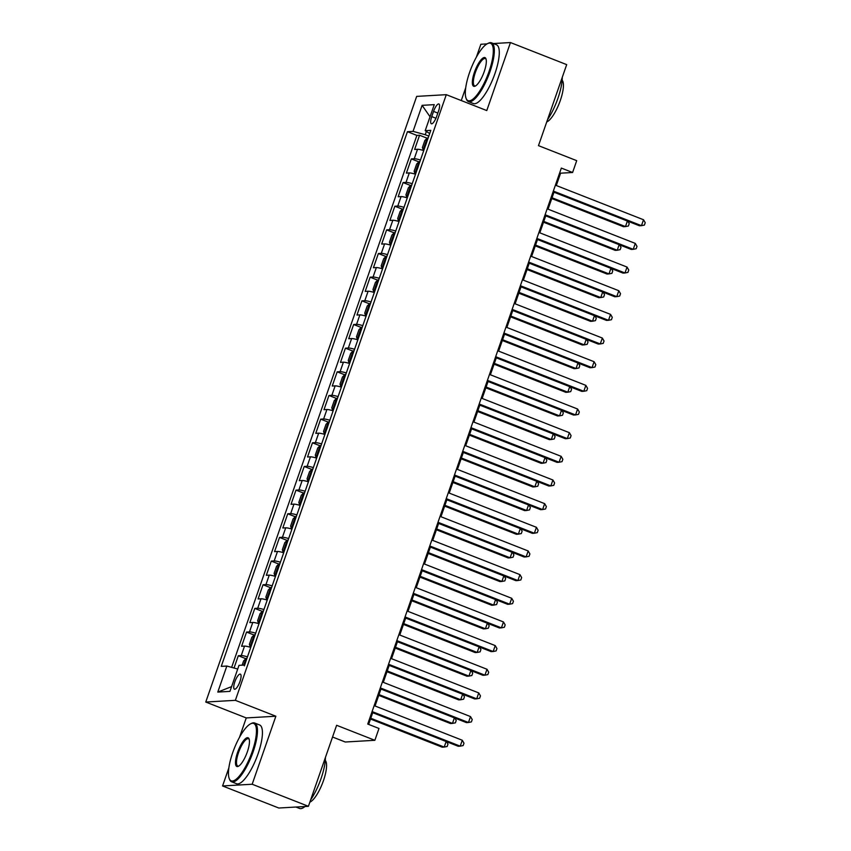 <?xml version="1.0" encoding="UTF-8"?>
<svg xmlns="http://www.w3.org/2000/svg" width="851" height="851" viewBox="0 0 851 851"><rect width="100%" height="100%" fill="white"/><g stroke="black" fill="none" stroke-linecap="round" stroke-linejoin="round"><path stroke-width="1.28" d="M239.961 681.523A8.085 2.351 -68.6 0 0 240.354 674.141A8.085 2.351 -68.6 0 0 234.844 681.811A8.085 2.351 -68.6 0 0 234.451 689.193A8.085 2.351 -68.6 0 0 239.961 681.523M332.539 737.009L345.261 742.008L374.865 740.296L378.982 728.467L367.738 724.052L561.352 168.072L572.595 172.498L576.712 160.658L538.481 145.649L566.692 64.623L510.462 42.55L493.335 43.539M228.855 767.91L222.568 785.952L278.809 808.024L308.413 806.312L252.173 784.239L275.862 716.223L235.365 700.33L205.761 702.043L246.258 717.936L239.503 737.317M235.365 700.33L446.286 94.674L416.682 96.386L205.761 702.043M487.006 43.901L480.858 44.263L476.369 57.134M465.72 87.727L461.253 100.556M222.568 785.952L252.173 784.239M423.766 150.553A10.106 1.287 -160.8 0 0 417.543 149.276L414.628 149.436L419.564 135.245L427.085 138.192M420.468 160.02A10.106 1.287 -160.8 0 0 414.246 158.733L411.331 158.903L418.852 161.85M411.331 158.903L406.384 173.104L409.31 172.934A10.106 1.287 -160.8 0 1 415.522 174.21M407.289 197.868A10.106 1.287 -160.8 0 0 401.066 196.592L398.151 196.762L403.087 182.561L410.608 185.518M399.045 221.526A10.106 1.287 -160.8 0 0 392.832 220.249L389.907 220.42L394.853 206.219L402.374 209.176M390.811 245.184A10.106 1.287 -160.8 0 0 384.588 243.907L381.673 244.077L386.609 229.876L394.13 232.834M382.567 268.842A10.106 1.287 -160.8 0 0 376.355 267.565L373.429 267.735L378.376 253.534L385.897 256.491M374.334 292.51A10.106 1.287 -160.8 0 0 368.111 291.223L365.196 291.393L370.132 277.192L377.653 280.149M366.09 316.168A10.106 1.287 -160.8 0 0 359.877 314.881L356.952 315.051L361.898 300.85L369.419 303.807M357.856 339.826A10.106 1.287 -160.8 0 0 351.633 338.538L348.719 338.709L353.654 324.508L361.175 327.465M349.612 363.483A10.106 1.287 -160.8 0 0 343.4 362.196L340.474 362.366L345.421 348.176L352.942 351.123M341.379 387.141A10.106 1.287 -160.8 0 0 335.156 385.854L332.241 386.024L337.177 371.834L344.698 374.78M333.135 410.799A10.106 1.287 -160.8 0 0 326.922 409.512L323.997 409.682L328.943 395.492L336.464 398.438M324.901 434.457A10.106 1.287 -160.8 0 0 318.678 433.17L315.764 433.34L320.699 419.149L328.22 422.096M316.657 458.115A10.106 1.287 -160.8 0 0 310.445 456.827L307.519 456.998L312.466 442.807L319.987 445.754M308.424 481.772A10.106 1.287 -160.8 0 0 302.201 480.485L299.286 480.655L304.222 466.465L311.743 469.412M300.18 505.43A10.106 1.287 -160.8 0 0 293.967 504.143L291.042 504.313L295.988 490.123L303.509 493.069M291.946 529.088A10.106 1.287 -160.8 0 0 285.723 527.811L282.809 527.971L287.744 513.781L295.265 516.727M283.702 552.746A10.106 1.287 -160.8 0 0 277.49 551.469L274.565 551.629L279.511 537.438L287.032 540.385M275.469 576.404A10.106 1.287 -160.8 0 0 269.246 575.127L266.331 575.297L271.267 561.096L278.788 564.043M267.225 600.061A10.106 1.287 -160.8 0 0 261.012 598.785L258.087 598.955L263.033 584.754L270.554 587.711M258.991 623.719A10.106 1.287 -160.8 0 0 252.768 622.443L249.854 622.613L254.789 608.412L262.31 611.369M250.747 647.377A10.106 1.287 -160.8 0 0 244.535 646.1L241.61 646.271L246.556 632.07L254.077 635.027M433.553 111.407L431.744 116.608A7.829 2.276 -68.6 0 0 431.361 123.757A7.829 2.276 -68.6 0 0 436.701 116.321L438.52 111.119A7.829 2.276 -68.6 0 0 438.893 103.971A7.829 2.276 -68.6 0 0 433.553 111.407L437.829 113.087M426.383 131.426L425.234 134.713L413.043 131.373L407.438 131.692L221.249 666.376L226.845 666.046L217.782 692.076L229.94 691.374L239.003 665.344L244.609 665.025L430.797 130.341L425.202 130.671L429.691 133.543M413.043 131.373L422.107 105.343L434.265 104.641L425.202 130.671M419.564 135.245L416.884 135.405L231.642 667.365M247.45 656.844A10.106 1.287 19.2 0 0 241.237 655.557L238.312 655.727L234.036 668.024M246.556 632.07L249.471 631.899A10.106 1.287 19.2 0 1 255.694 633.187M254.789 608.412L257.715 608.242A10.106 1.287 19.2 0 1 263.927 609.529M263.033 584.754L265.948 584.584A10.106 1.287 19.2 0 1 272.171 585.871M271.267 561.096L274.192 560.926A10.106 1.287 19.2 0 1 280.405 562.213M279.511 537.438L282.426 537.268A10.106 1.287 19.2 0 1 288.649 538.555M287.744 513.781L290.67 513.61A10.106 1.287 19.2 0 1 296.882 514.898M295.988 490.123L298.903 489.953A10.106 1.287 19.2 0 1 305.126 491.24M304.222 466.465L307.147 466.295A10.106 1.287 19.2 0 1 313.359 467.582M312.466 442.807L315.381 442.637A10.106 1.287 19.2 0 1 321.604 443.914M320.699 419.149L323.625 418.979A10.106 1.287 19.2 0 1 329.837 420.256M328.943 395.492L331.858 395.321A10.106 1.287 19.2 0 1 338.081 396.598M337.177 371.834L340.102 371.664A10.106 1.287 19.2 0 1 346.314 372.94M345.421 348.176L348.336 348.006A10.106 1.287 19.2 0 1 354.559 349.282M353.654 324.508L356.58 324.348A10.106 1.287 19.2 0 1 362.792 325.625M361.898 300.85L364.813 300.69A10.106 1.287 19.2 0 1 371.036 301.967M370.132 277.192L373.057 277.032A10.106 1.287 19.2 0 1 379.269 278.309M378.376 253.534L381.291 253.364A10.106 1.287 19.2 0 1 387.513 254.651M386.609 229.876L389.535 229.706A10.106 1.287 19.2 0 1 395.747 230.993M394.853 206.219L397.768 206.048A10.106 1.287 19.2 0 1 403.991 207.336M403.087 182.561L406.012 182.391A10.106 1.287 19.2 0 1 412.224 183.678M428.798 136.107L425.234 134.713M374.865 740.296L336.624 725.286L308.413 806.312M446.286 94.674L486.772 110.566L510.462 42.55M556.299 185.518L560.596 173.189L572.595 172.498M368.643 724.403L372.717 712.712M375.046 706L380.95 689.055M383.29 682.342L389.194 665.386M391.524 658.685L397.428 641.728M399.768 635.027L405.672 618.071M408.001 611.369L413.905 594.413M416.245 587.711L422.149 570.755M424.479 564.053L430.383 547.097M432.723 540.396L438.627 523.439M440.956 516.738L446.86 499.782M449.2 493.08L455.104 476.124M457.434 469.412L463.338 452.466M465.678 445.754L471.582 428.808M473.911 422.096L479.815 405.15M482.155 398.438L488.059 381.493M490.389 374.78L496.293 357.835M498.633 351.123L504.537 334.177M506.866 327.465L512.77 310.519M515.11 303.807L521.014 286.861M523.344 280.149L529.248 263.193M531.588 256.491L537.492 239.535M539.821 232.834L545.725 215.877M548.065 209.176L553.969 192.22M559.692 172.827L560.596 173.189M416.884 135.405L407.438 131.692M238.312 655.727L245.833 658.685M226.845 666.046L237.727 669.035M430.042 116.768L422.107 105.343M217.782 692.076L231.6 686.619M275.862 716.223L246.258 717.936M553.065 191.869L639.463 225.781L641.463 225.664L553.341 191.081M643.526 219.749L645.239 222.707L644.409 225.079L641.463 225.664L643.526 219.749L555.405 185.167M428.117 138.053A6.691 0.851 19.2 0 0 427.298 137.99L424.872 140.447L422.404 147.542L423.181 149.819A6.691 0.851 19.2 0 1 424 149.882M423.181 149.819L423.915 150.106M551.756 198.56L623.464 226.706L625.464 226.589L627.4 221.047M426.606 142.553L425.617 145.393M552.033 197.772L625.464 226.589L628.41 226.004L629.229 223.632L627.836 221.217M489.08 71.388A30.817 8.957 -68.6 0 0 487.517 43.635A30.817 8.957 -68.6 0 0 469.561 72.516A30.817 8.957 -68.6 0 0 466.061 98.28A30.817 8.957 -68.6 0 0 489.08 71.388M487.517 43.635L488.389 43.199A31.572 9.18 111.4 0 1 491.527 42.827A31.572 9.18 111.4 0 1 489.995 71.644A31.572 9.18 111.4 0 1 468.465 101.609A31.572 9.18 111.4 0 1 466.412 99.195L466.061 98.28M484.198 71.675A15.403 4.478 111.4 0 1 475.23 86.111A15.403 4.478 111.4 0 1 474.443 72.239A15.403 4.478 111.4 0 1 485.953 58.783A15.403 4.478 111.4 0 1 484.198 71.675M486.112 59.293A14.648 4.255 -68.6 0 0 485.347 58.581A14.648 4.255 -68.6 0 0 475.358 72.484A14.648 4.255 -68.6 0 0 474.645 85.855A14.648 4.255 -68.6 0 0 475.677 85.855M562.288 77.281A31.572 9.18 111.4 0 1 557.926 98.301A31.572 9.18 111.4 0 1 547.523 119.683M562.149 80.26A22.732 6.606 111.4 0 1 560.309 100.492A22.732 6.606 111.4 0 1 546.725 121.959M491.527 42.827L496.484 44.773A31.572 9.18 111.4 0 1 494.942 73.58A31.572 9.18 111.4 0 1 473.411 103.545L468.465 101.609M252.215 751.571A30.817 8.957 -68.6 0 0 250.651 723.807A30.817 8.957 -68.6 0 0 232.695 752.699A30.817 8.957 -68.6 0 0 229.196 778.463A30.817 8.957 -68.6 0 0 252.215 751.571M250.651 723.807L251.524 723.382A31.572 9.18 111.4 0 1 254.672 723.01A31.572 9.18 111.4 0 1 253.13 751.816A31.572 9.18 111.4 0 1 231.6 781.782A31.572 9.18 111.4 0 1 229.547 779.378L229.196 778.463M247.343 751.848A15.403 4.478 111.4 0 1 238.365 766.294A15.403 4.478 111.4 0 1 237.578 752.412A15.403 4.478 111.4 0 1 249.088 738.966A15.403 4.478 111.4 0 1 247.343 751.848M249.247 739.466A14.648 4.255 -68.6 0 0 248.481 738.764A14.648 4.255 -68.6 0 0 238.493 752.667A14.648 4.255 -68.6 0 0 237.78 766.038A14.648 4.255 -68.6 0 0 238.823 766.028M325.422 757.464A31.572 9.18 111.4 0 1 321.072 778.484A31.572 9.18 111.4 0 1 310.658 799.855M325.284 760.432A22.732 6.606 111.4 0 1 323.444 780.675A22.732 6.606 111.4 0 1 309.86 802.131M254.672 723.01L259.619 724.956A31.572 9.18 111.4 0 1 258.087 753.763A31.572 9.18 111.4 0 1 236.546 783.728L231.6 781.782M304.977 806.514A31.572 9.18 111.4 0 1 299.531 808.45L295.925 807.035M544.821 215.526L631.229 249.439L633.229 249.322L545.097 214.739M635.293 243.407L636.995 246.364L636.176 248.737L633.229 249.322L635.293 243.407L547.161 208.825M536.587 239.184L622.985 273.097L624.985 272.98L536.864 238.397M627.049 267.065L628.761 270.022L627.932 272.394L624.985 272.98L627.049 267.065L538.928 232.483M528.343 262.842L614.752 296.754L616.752 296.637L528.62 262.055M618.815 290.723L620.517 293.68L619.698 296.052L616.752 296.637L618.815 290.723L530.684 256.14M520.11 286.5L606.508 320.412L608.508 320.306L520.386 285.713M610.571 314.391L612.284 317.338L611.454 319.71L608.508 320.306L610.571 314.391L522.45 279.798M419.883 161.711A6.691 0.851 19.2 0 0 419.054 161.647L416.628 164.105L414.16 171.2L414.937 173.476A6.691 0.851 19.2 0 1 415.756 173.54M414.937 173.476L415.682 173.764M543.523 222.217L615.23 250.364L617.23 250.247L619.156 244.705M418.373 166.211L417.384 169.051M543.8 221.43L617.23 250.247L620.166 249.662L620.996 247.29L619.602 244.875M411.639 185.369A6.691 0.851 19.2 0 0 410.82 185.305L408.395 187.763L405.927 194.858L406.704 197.134A6.691 0.851 19.2 0 1 407.523 197.198M406.704 197.134L407.438 197.421M535.279 245.875L606.986 274.022L608.986 273.905L610.922 268.363M410.129 189.869L409.14 192.709M535.556 245.088L608.986 273.905L611.933 273.32L612.752 270.948L611.358 268.533M403.406 209.027A6.691 0.851 19.2 0 0 402.576 208.963L400.151 211.42L397.683 218.516L398.459 220.792A6.691 0.851 19.2 0 1 399.279 220.856M398.459 220.792L399.204 221.079M527.046 269.533L598.753 297.68L600.753 297.563L602.678 292.021M401.895 213.527L400.906 216.367M527.322 268.746L600.753 297.563L603.689 296.978L604.518 294.606L603.125 292.191M395.162 232.685A6.691 0.851 19.2 0 0 394.343 232.621L391.917 235.078L389.45 242.173L390.226 244.45A6.691 0.851 19.2 0 1 391.045 244.514M390.226 244.45L390.96 244.737M518.802 293.191L590.509 321.338L592.509 321.221L594.445 315.678M393.651 237.184L392.662 240.025M519.078 292.404L592.509 321.221L595.455 320.636L596.274 318.263L594.881 315.849M511.866 310.158L598.274 344.07L600.274 343.964L512.142 309.37M602.338 338.049L604.04 341.006L603.221 343.368L600.274 343.964L602.338 338.049L514.206 303.456M386.928 256.342A6.691 0.851 19.2 0 0 386.099 256.279L383.673 258.736L381.205 265.831L381.982 268.108A6.691 0.851 19.2 0 1 382.801 268.171M381.982 268.108L382.727 268.395M510.568 316.849L582.275 344.995L584.275 344.878L586.201 339.336M385.418 260.842L384.429 263.682M510.845 316.061L584.275 344.878L587.211 344.293L588.041 341.921L586.647 339.506M503.632 333.815L590.03 367.738L592.03 367.621L503.909 333.028M594.094 361.707L595.806 364.664L594.977 367.026L592.03 367.621L594.094 361.707L505.973 327.114M378.684 280A6.691 0.851 19.2 0 0 377.865 279.936L375.44 282.394L372.972 289.489L373.749 291.765A6.691 0.851 19.2 0 1 374.568 291.829M373.749 291.765L374.483 292.053M502.324 340.506L574.031 368.653L576.031 368.547L577.967 362.994M377.174 284.5L376.185 287.34M502.601 339.719L576.031 368.547L578.978 367.951L579.797 365.579L578.403 363.164M495.388 357.473L581.797 391.396L583.797 391.279L495.665 356.686M585.86 385.365L587.562 388.322L586.743 390.683L583.797 391.279L585.86 385.365L497.729 350.772M370.451 303.658A6.691 0.851 19.2 0 0 369.621 303.594L367.196 306.052L364.728 313.147L365.505 315.423A6.691 0.851 19.2 0 1 366.324 315.487M365.505 315.423L366.249 315.71M494.091 364.175L565.798 392.311L567.798 392.205L569.723 386.652M368.94 308.158L367.951 310.998M494.367 363.377L567.798 392.205L570.734 391.609L571.564 389.247L570.17 386.822M487.155 381.131L573.553 415.054L575.553 414.937L487.432 380.344M577.616 409.023L579.329 411.98L578.499 414.341L575.553 414.937L577.616 409.023L489.495 374.429M362.207 327.316A6.691 0.851 19.2 0 0 361.388 327.252L358.962 329.709L356.495 336.805L357.271 339.081A6.691 0.851 19.2 0 1 358.09 339.145M357.271 339.081L358.005 339.368M485.847 387.833L557.554 415.969L559.554 415.862L561.49 410.31M360.696 331.826L359.707 334.656M486.123 387.035L559.554 415.862L562.5 415.267L563.319 412.905L561.926 410.49M478.911 404.799L565.319 438.712L567.319 438.595L479.187 404.002M569.383 432.68L571.085 435.638L570.266 437.999L567.319 438.595L569.383 432.68L481.251 398.087M353.973 350.974A6.691 0.851 19.2 0 0 353.144 350.91L350.718 353.367L348.25 360.462L349.027 362.739A6.691 0.851 19.2 0 1 349.846 362.803M349.027 362.739L349.772 363.026M477.613 411.49L549.32 439.637L551.32 439.52L553.246 433.967M352.463 355.484L351.474 358.314M477.89 410.693L551.32 439.52L554.256 438.925L555.086 436.563L553.693 434.148M470.677 428.457L557.075 462.37L559.075 462.253L470.954 427.659M561.139 456.338L562.851 459.295L562.022 461.657L559.075 462.253L561.139 456.338L473.018 421.745M345.729 374.631A6.691 0.851 19.2 0 0 344.91 374.568L342.485 377.025L340.017 384.12L340.794 386.397A6.691 0.851 19.2 0 1 341.613 386.46M340.794 386.397L341.528 386.694M469.369 435.148L541.076 463.295L543.076 463.178L545.012 457.625M344.219 379.142L343.23 381.982M469.646 434.35L543.076 463.178L546.023 462.582L546.842 460.221L545.448 457.806M462.433 452.115L548.842 486.027L550.842 485.91L462.71 451.317M552.905 479.996L554.607 482.953L553.788 485.315L550.842 485.91L552.905 479.996L464.774 445.403M337.496 398.289A6.691 0.851 19.2 0 0 336.666 398.225L334.241 400.683L331.773 407.778L332.55 410.054A6.691 0.851 19.2 0 1 333.369 410.118M332.55 410.054L333.294 410.352M461.136 458.806L532.843 486.953L534.843 486.836L536.768 481.283M335.985 402.8L334.996 405.64M461.412 458.008L534.843 486.836L537.779 486.24L538.609 483.879L537.215 481.464M454.2 475.773L540.598 509.685L542.598 509.568L454.477 474.975M544.661 503.654L546.374 506.611L545.544 508.972L542.598 509.568L544.661 503.654L456.54 469.061M329.252 421.947A6.691 0.851 19.2 0 0 328.433 421.883L326.007 424.341L323.54 431.436L324.316 433.712A6.691 0.851 19.2 0 1 325.135 433.776M324.316 433.712L325.05 434.01M452.892 482.464L524.599 510.611L526.599 510.494L528.535 504.951M327.741 426.457L326.752 429.298M453.168 481.666L526.599 510.494L529.545 509.898L530.364 507.536L528.971 505.122M445.956 499.431L532.364 533.343L534.364 533.226L446.232 498.633M536.428 527.312L538.13 530.269L537.311 532.63L534.364 533.226L536.428 527.312L448.296 492.718M321.018 445.605A6.691 0.851 19.2 0 0 320.189 445.541L317.763 447.998L315.295 455.104L316.072 457.37A6.691 0.851 19.2 0 1 316.891 457.434M316.072 457.37L316.817 457.668M444.658 506.122L516.366 534.268L518.365 534.151L520.291 528.609M319.508 450.115L318.519 452.955M444.935 505.324L518.365 534.151L521.301 533.556L522.131 531.194L520.738 528.779M437.722 523.088L524.12 557.001L526.12 556.884L437.999 522.291M528.184 550.969L529.896 553.927L529.067 556.288L526.12 556.884L528.184 550.969L440.063 516.376M312.774 469.273A6.691 0.851 19.2 0 0 311.955 469.199L309.53 471.656L307.062 478.762L307.839 481.028A6.691 0.851 19.2 0 1 308.658 481.102M307.839 481.028L308.573 481.326M436.414 529.779L508.121 557.926L510.121 557.809L512.057 552.267M311.264 473.773L310.275 476.613M436.691 528.982L510.121 557.809L513.068 557.214L513.887 554.852L512.493 552.437M429.489 546.746L515.887 580.659L517.887 580.542L429.755 545.948M519.95 574.627L521.652 577.584L520.833 579.957L517.887 580.542L519.95 574.627L431.819 540.034M304.541 492.931A6.691 0.851 19.2 0 0 303.711 492.857L301.286 495.314L298.818 502.42L299.595 504.686A6.691 0.851 19.2 0 1 300.414 504.76M299.595 504.686L300.339 504.983M428.181 553.437L499.888 581.584L501.888 581.467L503.813 575.925M303.03 497.431L302.041 500.271M428.457 552.65L501.888 581.467L504.824 580.871L505.654 578.51L504.26 576.095M421.245 570.404L507.643 604.316L509.643 604.199L421.522 569.606M511.706 598.285L513.419 601.242L512.589 603.614L509.643 604.199L511.706 598.285L423.585 563.692M296.297 516.589A6.691 0.851 19.2 0 0 295.478 516.514L293.052 518.972L290.585 526.078L291.361 528.343A6.691 0.851 19.2 0 1 292.18 528.418M291.361 528.343L292.095 528.641M419.937 577.095L491.644 605.242L493.644 605.125L495.58 599.583M294.786 521.089L293.797 523.929M420.213 576.308L493.644 605.125L496.59 604.529L497.41 602.168L496.016 599.753M413.012 594.062L499.409 627.974L501.409 627.857L413.278 593.275M503.473 621.943L505.175 624.9L504.356 627.272L501.409 627.857L503.473 621.943L415.341 587.36M288.064 540.247A6.691 0.851 19.2 0 0 287.234 540.172L284.808 542.64L282.341 549.735L283.117 552.012A6.691 0.851 19.2 0 1 283.936 552.076M283.117 552.012L283.862 552.299M411.703 600.753L483.411 628.9L485.41 628.783L487.336 623.24M286.553 544.746L285.564 547.587M411.98 599.966L485.41 628.783L488.346 628.198L489.176 625.825L487.783 623.411M404.768 617.72L491.165 651.632L493.165 651.515L405.044 616.932M495.229 645.601L496.941 648.558L496.112 650.93L493.165 651.515L495.229 645.601L407.108 611.018M279.819 563.905A6.691 0.851 19.2 0 0 279 563.841L276.575 566.298L274.107 573.393L274.884 575.67A6.691 0.851 19.2 0 1 275.703 575.733M274.884 575.67L275.618 575.957M403.459 624.411L475.166 652.557L477.166 652.44L479.102 646.898M278.309 568.404L277.32 571.244M403.736 623.623L477.166 652.44L480.113 651.855L480.932 649.483L479.538 647.068M396.534 641.377L482.932 675.29L484.932 675.173L396.8 640.59M486.995 669.258L488.697 672.216L487.878 674.588L484.932 675.173L486.995 669.258L398.864 634.676M271.586 587.562A6.691 0.851 19.2 0 0 270.756 587.498L268.331 589.956L265.863 597.051L266.64 599.327A6.691 0.851 19.2 0 1 267.459 599.391M266.64 599.327L267.384 599.615M395.226 648.068L466.933 676.215L468.933 676.098L470.858 670.556M270.075 592.062L269.086 594.902M395.502 647.281L468.933 676.098L471.869 675.513L472.699 673.141L471.305 670.726M388.29 665.035L474.688 698.948L476.688 698.831L388.567 664.248M478.751 692.916L480.464 695.873L479.634 698.245L476.688 698.831L478.751 692.916L390.63 658.334M263.342 611.22A6.691 0.851 19.2 0 0 262.523 611.156L260.098 613.614L257.63 620.709L258.406 622.985A6.691 0.851 19.2 0 1 259.225 623.049M258.406 622.985L259.14 623.272M386.982 671.726L458.689 699.873L460.689 699.756L462.625 694.214M261.831 615.72L260.842 618.56M387.258 670.939L460.689 699.756L463.635 699.171L464.455 696.799L463.061 694.384M380.057 688.693L466.454 722.605L468.454 722.499L380.323 687.906M470.518 716.585L472.22 719.531L471.401 721.903L468.454 722.499L470.518 716.585L382.386 681.991M255.109 634.878A6.691 0.851 19.2 0 0 254.279 634.814L251.853 637.271L249.386 644.367L250.162 646.643A6.691 0.851 19.2 0 1 250.981 646.707M250.162 646.643L250.907 646.93M378.748 695.384L450.456 723.531L452.455 723.414L454.381 717.872M253.598 639.378L252.609 642.218M379.025 694.597L452.455 723.414L455.391 722.829L456.221 720.457L454.828 718.042M371.813 712.351L458.21 746.263L460.221 746.157L372.089 711.564M462.274 740.242L463.986 743.2L463.157 745.561L460.221 746.157L462.274 740.242L374.153 705.649M242.141 665.163L243.62 660.929L246.045 658.472A6.691 0.851 19.2 0 1 246.864 658.536M370.504 719.042L442.212 747.189L444.211 747.072L446.147 741.529M245.354 663.035L244.365 665.876M370.781 718.255L444.211 747.072L447.158 746.487L447.977 744.114L446.584 741.7M414.246 158.733L417.543 149.276M241.237 655.557L244.535 646.1M249.471 631.899L252.768 622.443M257.715 608.242L261.012 598.785M265.948 584.584L269.246 575.127M274.192 560.926L277.49 551.469M282.426 537.268L285.723 527.811M290.67 513.61L293.967 504.143M298.903 489.953L302.201 480.485M307.147 466.295L310.445 456.827M315.381 442.637L318.678 433.17M323.625 418.979L326.922 409.512M331.858 395.321L335.156 385.854M340.102 371.664L343.4 362.196M348.336 348.006L351.633 338.538M356.58 324.348L359.877 314.881M364.813 300.69L368.111 291.223M373.057 277.032L376.355 267.565M381.291 253.364L384.588 243.907M389.535 229.706L392.832 220.249M397.768 206.048L401.066 196.592M406.012 182.391L409.31 172.934M435.946 118.257L431.744 116.608M427.234 138.043L423.16 149.755M419 161.701L414.916 173.413M410.756 185.358L406.682 197.07M402.523 209.016L398.438 220.728M394.279 232.674L390.205 244.386M386.046 256.342L381.961 268.044M377.801 280L373.727 291.712M369.568 303.658L365.483 315.37M361.324 327.316L357.25 339.028M353.091 350.974L349.006 362.686M344.846 374.631L340.772 386.343M336.613 398.289L332.528 410.001M328.369 421.947L324.295 433.659M320.136 445.605L316.051 457.317M311.892 469.263L307.817 480.975M303.658 492.92L299.573 504.632M295.414 516.578L291.34 528.29M287.181 540.236L283.096 551.948M278.937 563.894L274.862 575.606M270.703 587.552L266.618 599.264M262.459 611.209L258.385 622.921M254.226 634.867L250.141 646.579M245.982 658.536L243.705 665.078"/></g></svg>
